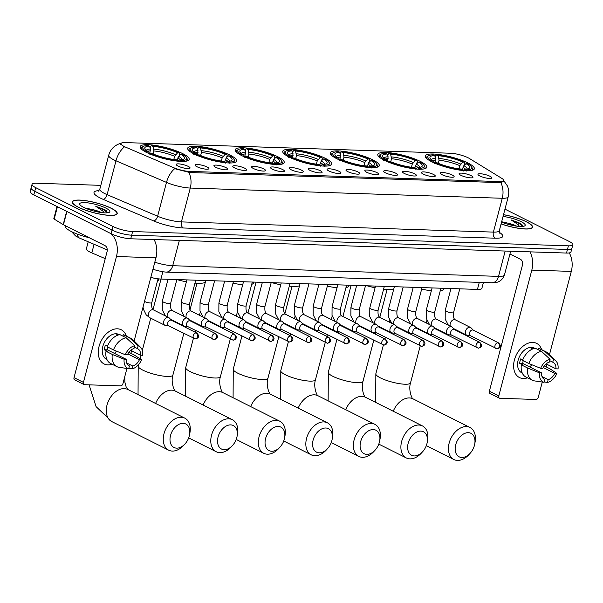 <?xml version="1.0" encoding="UTF-8"?>
<svg xmlns="http://www.w3.org/2000/svg" width="603" height="603" viewBox="0 0 603 603"><rect width="100%" height="100%" fill="white"/><g stroke="black" fill="none" stroke-linecap="round" stroke-linejoin="round"><path stroke-width="0.9" d="M336.738 158.679A25.341 5.57 14.7 0 0 363.059 166.745A25.341 5.57 14.7 0 0 379.295 165.704A25.341 5.57 14.7 0 0 372.827 159.863A25.341 5.57 14.7 0 0 346.506 151.798A25.341 5.57 14.7 0 0 330.271 152.845A25.341 5.57 14.7 0 0 336.738 158.679M194.158 154.014A25.341 5.57 14.7 0 0 220.479 162.079A25.341 5.57 14.7 0 0 236.715 161.039A25.341 5.57 14.7 0 0 230.248 155.197A25.341 5.57 14.7 0 0 203.927 147.132A25.341 5.57 14.7 0 0 187.691 148.172A25.341 5.57 14.7 0 0 194.158 154.014M241.682 155.566A25.341 5.57 14.7 0 0 268.003 163.632A25.341 5.57 14.7 0 0 284.239 162.591A25.341 5.57 14.7 0 0 277.772 156.75A25.341 5.57 14.7 0 0 251.451 148.685A25.341 5.57 14.7 0 0 235.215 149.732A25.341 5.57 14.7 0 0 241.682 155.566M289.214 157.127A25.341 5.57 14.7 0 0 315.527 165.192A25.341 5.57 14.7 0 0 331.763 164.144A25.341 5.57 14.7 0 0 325.296 158.31A25.341 5.57 14.7 0 0 298.982 150.245A25.341 5.57 14.7 0 0 282.747 151.285A25.341 5.57 14.7 0 0 289.214 157.127M384.262 160.24A25.341 5.57 14.7 0 0 410.583 168.297A25.341 5.57 14.7 0 0 426.818 167.257A25.341 5.57 14.7 0 0 420.351 161.416A25.341 5.57 14.7 0 0 394.03 153.358A25.341 5.57 14.7 0 0 377.795 154.398A25.341 5.57 14.7 0 0 384.262 160.24M431.793 161.792A25.341 5.57 14.7 0 0 458.114 169.858A25.341 5.57 14.7 0 0 474.35 168.817A25.341 5.57 14.7 0 0 467.883 162.976A25.341 5.57 14.7 0 0 441.562 154.911A25.341 5.57 14.7 0 0 425.326 155.951A25.341 5.57 14.7 0 0 431.793 161.792M146.627 152.461A25.341 5.57 14.7 0 0 172.948 160.519A25.341 5.57 14.7 0 0 189.184 159.478A25.341 5.57 14.7 0 0 182.717 153.637A25.341 5.57 14.7 0 0 156.396 145.579A25.341 5.57 14.7 0 0 140.16 146.619A25.341 5.57 14.7 0 0 146.627 152.461M207.1 167.016A7.168 1.575 -165.3 0 1 208.811 168.855A7.168 1.575 -165.3 0 1 203.889 168.885A7.168 1.575 -165.3 0 1 196.887 166.684A7.168 1.575 -165.3 0 1 195.063 165.252A7.168 1.575 -165.3 0 1 199.216 164.664A7.168 1.575 -165.3 0 1 207.1 167.016M225.959 167.634A7.168 1.575 -165.3 0 1 227.67 169.473A7.168 1.575 -165.3 0 1 222.748 169.503A7.168 1.575 -165.3 0 1 215.746 167.295A7.168 1.575 -165.3 0 1 213.929 165.87A7.168 1.575 -165.3 0 1 218.075 165.282A7.168 1.575 -165.3 0 1 225.959 167.634M244.826 168.252A7.168 1.575 -165.3 0 1 246.537 170.091A7.168 1.575 -165.3 0 1 241.607 170.121A7.168 1.575 -165.3 0 1 234.612 167.913A7.168 1.575 -165.3 0 1 232.788 166.488A7.168 1.575 -165.3 0 1 236.934 165.9A7.168 1.575 -165.3 0 1 244.826 168.252M263.684 168.87A7.168 1.575 -165.3 0 1 265.395 170.709A7.168 1.575 -165.3 0 1 260.473 170.739A7.168 1.575 -165.3 0 1 253.471 168.531A7.168 1.575 -165.3 0 1 251.647 167.106A7.168 1.575 -165.3 0 1 255.793 166.518A7.168 1.575 -165.3 0 1 263.684 168.87M282.543 169.488A7.168 1.575 -165.3 0 1 284.254 171.327A7.168 1.575 -165.3 0 1 279.332 171.358A7.168 1.575 -165.3 0 1 272.33 169.149A7.168 1.575 -165.3 0 1 270.513 167.724A7.168 1.575 -165.3 0 1 274.659 167.137A7.168 1.575 -165.3 0 1 282.543 169.488M301.402 170.099A7.168 1.575 -165.3 0 1 303.121 171.945A7.168 1.575 -165.3 0 1 298.191 171.976A7.168 1.575 -165.3 0 1 291.189 169.767A7.168 1.575 -165.3 0 1 289.372 168.335A7.168 1.575 -165.3 0 1 293.518 167.755A7.168 1.575 -165.3 0 1 301.402 170.099M320.268 170.717A7.168 1.575 -165.3 0 1 321.979 172.564A7.168 1.575 -165.3 0 1 317.05 172.586A7.168 1.575 -165.3 0 1 310.055 170.385A7.168 1.575 -165.3 0 1 308.231 168.953A7.168 1.575 -165.3 0 1 312.377 168.373A7.168 1.575 -165.3 0 1 320.268 170.717M339.127 171.335A7.168 1.575 -165.3 0 1 340.838 173.182A7.168 1.575 -165.3 0 1 335.916 173.204A7.168 1.575 -165.3 0 1 328.914 171.003A7.168 1.575 -165.3 0 1 327.09 169.571A7.168 1.575 -165.3 0 1 331.243 168.983A7.168 1.575 -165.3 0 1 339.127 171.335M357.986 171.953A7.168 1.575 -165.3 0 1 359.697 173.8A7.168 1.575 -165.3 0 1 354.775 173.822A7.168 1.575 -165.3 0 1 347.773 171.621A7.168 1.575 -165.3 0 1 345.956 170.189A7.168 1.575 -165.3 0 1 350.102 169.601A7.168 1.575 -165.3 0 1 357.986 171.953M376.852 172.571A7.168 1.575 -165.3 0 1 378.563 174.418A7.168 1.575 -165.3 0 1 373.634 174.44A7.168 1.575 -165.3 0 1 366.639 172.239A7.168 1.575 -165.3 0 1 364.815 170.807A7.168 1.575 -165.3 0 1 368.961 170.219A7.168 1.575 -165.3 0 1 376.852 172.571M395.711 173.189A7.168 1.575 -165.3 0 1 397.422 175.028A7.168 1.575 -165.3 0 1 392.5 175.058A7.168 1.575 -165.3 0 1 385.498 172.857A7.168 1.575 -165.3 0 1 383.674 171.425A7.168 1.575 -165.3 0 1 387.819 170.837A7.168 1.575 -165.3 0 1 395.711 173.189M414.57 173.807A7.168 1.575 -165.3 0 1 416.281 175.646A7.168 1.575 -165.3 0 1 411.359 175.677A7.168 1.575 -165.3 0 1 404.357 173.476A7.168 1.575 -165.3 0 1 402.54 172.043A7.168 1.575 -165.3 0 1 406.686 171.456A7.168 1.575 -165.3 0 1 414.57 173.807M433.429 174.425A7.168 1.575 -165.3 0 1 435.147 176.264A7.168 1.575 -165.3 0 1 430.218 176.295A7.168 1.575 -165.3 0 1 423.216 174.086A7.168 1.575 -165.3 0 1 421.399 172.662A7.168 1.575 -165.3 0 1 425.545 172.074A7.168 1.575 -165.3 0 1 433.429 174.425M452.295 175.043A7.168 1.575 -165.3 0 1 454.006 176.883A7.168 1.575 -165.3 0 1 449.077 176.913A7.168 1.575 -165.3 0 1 442.082 174.704A7.168 1.575 -165.3 0 1 440.258 173.28A7.168 1.575 -165.3 0 1 444.403 172.692A7.168 1.575 -165.3 0 1 452.295 175.043M471.154 175.661A7.168 1.575 -165.3 0 1 472.865 177.501A7.168 1.575 -165.3 0 1 467.943 177.531A7.168 1.575 -165.3 0 1 460.941 175.322A7.168 1.575 -165.3 0 1 459.117 173.898A7.168 1.575 -165.3 0 1 463.27 173.31A7.168 1.575 -165.3 0 1 471.154 175.661M490.013 176.28A7.168 1.575 -165.3 0 1 491.724 178.119A7.168 1.575 -165.3 0 1 486.802 178.149A7.168 1.575 -165.3 0 1 479.8 175.94A7.168 1.575 -165.3 0 1 477.983 174.508A7.168 1.575 -165.3 0 1 482.129 173.928A7.168 1.575 -165.3 0 1 490.013 176.28M188.242 166.398A7.168 1.575 -165.3 0 1 189.953 168.237A7.168 1.575 -165.3 0 1 185.023 168.267A7.168 1.575 -165.3 0 1 178.028 166.066A7.168 1.575 -165.3 0 1 176.204 164.634A7.168 1.575 -165.3 0 1 180.35 164.046A7.168 1.575 -165.3 0 1 188.242 166.398M105.239 258.634L91.829 252.906A14.344 3.151 -165.3 0 1 90.035 252.077A14.344 3.151 -165.3 0 1 86.372 248.768L88.211 241.78M125.914 147.29A12.912 2.842 -165.3 0 1 124.301 146.544A12.912 2.842 -165.3 0 1 121.007 143.574A12.912 2.842 -165.3 0 1 125.009 142.587L450.479 153.237A12.912 2.842 -165.3 0 1 469.488 158.536L501.764 178.345A12.912 2.842 -165.3 0 1 503.724 180.583A12.912 2.842 -165.3 0 1 499.721 181.571L189.493 171.418A12.912 2.842 -165.3 0 1 173.43 167.596L125.914 147.29M483.41 282.498L481.887 288.309A14.344 3.151 -165.3 0 1 477.44 289.41L160.933 279.046A14.344 3.151 -165.3 0 1 150.818 277.388M78.262 207.198A23.193 5.095 14.7 0 0 102.344 214.578A23.193 5.095 14.7 0 0 117.201 213.62A23.193 5.095 14.7 0 0 111.284 208.276A23.193 5.095 14.7 0 0 87.201 200.897A23.193 5.095 14.7 0 0 72.345 201.854A23.193 5.095 14.7 0 0 78.262 207.198M501.093 223.909A23.193 5.095 14.7 0 0 532.555 227.218A23.193 5.095 14.7 0 0 526.63 221.874A23.193 5.095 14.7 0 0 503.52 214.66M503.731 180.553L503.897 181.269L500.799 182.626A16.733 11.743 91.9 0 1 502.269 198.266L190.284 188.053A19.123 4.206 -165.3 0 1 166.488 182.4L115.98 160.813A16.733 9.128 -66.9 0 1 124.195 147.079L120.457 143.635L121.105 143.16L117.51 144.479L114.653 146.28C111.683 148.632 109.701 151.639 108.706 155.303L99.827 189.138A19.123 4.206 14.7 0 0 104.711 193.548A19.123 4.206 14.7 0 0 107.1 194.648L157.617 216.236A19.123 4.206 14.7 0 0 181.405 221.896L493.397 232.102A19.123 4.206 14.7 0 0 499.329 230.64L499.646 233.15M100.822 185.347L36.497 183.244A14.344 3.151 14.7 0 0 32.042 184.345L30.15 191.558A14.344 3.151 14.7 0 0 33.813 194.867L111.088 233.708A14.344 3.151 14.7 0 0 130.73 238.78L566.503 253.049L567.453 249.438A14.344 3.151 14.7 0 0 571.9 248.338A14.344 3.151 14.7 0 1 567.453 249.438L131.673 235.17L567.453 249.438L568.403 245.828A14.344 3.151 14.7 0 0 572.85 244.728A14.344 3.151 14.7 0 0 569.187 241.426L504.967 209.143M111.088 233.708L112.037 230.097A14.344 3.151 14.7 0 0 131.673 235.17A14.344 3.151 14.7 0 1 112.037 230.097L34.755 191.257L112.037 230.097L112.987 226.494A14.344 3.151 14.7 0 0 132.622 231.56L568.403 245.828M31.1 187.948A14.344 3.151 14.7 0 0 34.755 191.257A14.344 3.151 14.7 0 1 31.1 187.948M500.799 182.626L189.915 172.533L174.666 168.697A16.733 9.128 -66.9 0 0 166.488 182.4L157.617 216.236A4.779 2.608 113.1 0 1 153.622 220.909L103.105 199.329A23.909 5.254 -165.3 0 1 99.035 190.616M32.042 184.345A14.344 3.151 14.7 0 0 35.705 187.646L112.987 226.494M566.503 253.049A14.344 3.151 14.7 0 0 570.958 251.948L572.85 244.728M111.11 208.276A22.952 5.043 14.7 0 0 87.277 200.972A22.952 5.043 14.7 0 0 72.571 201.915A22.952 5.043 14.7 0 0 78.428 207.206A22.952 5.043 14.7 0 0 102.269 214.502A22.952 5.043 14.7 0 0 116.974 213.56A22.952 5.043 14.7 0 0 111.11 208.276M65.343 225.71L65.26 226.035A23.909 5.254 14.7 0 0 71.358 231.544A23.909 5.254 14.7 0 0 89.274 237.74M101.41 212.565A10.809 2.374 14.7 0 0 101.281 212.505A10.809 2.374 14.7 0 0 93.261 209.716L99.224 212.226M107.545 212.806L106.475 210.877L104.952 209.746L95.779 206.309L102.827 211.02L104.131 212.844M83.674 207.372A15.588 3.43 14.7 0 0 98.214 212.037A15.588 3.43 14.7 0 0 109.264 212.339A15.588 3.43 14.7 0 0 105.872 208.103A15.588 3.43 14.7 0 0 88.098 202.902A15.588 3.43 14.7 0 0 79.89 204.628A15.588 3.43 14.7 0 0 83.674 207.372M93.261 209.716L85.113 208.012M95.779 206.309L104.259 210.146L107.372 212.821M104.952 209.746L106.535 210.929M107.945 364.898A19.123 12.957 -63.3 0 1 99.058 346.408A19.123 12.957 -63.3 0 1 117.412 328.808A19.123 12.957 -63.3 0 1 126.306 336.044A19.123 12.957 -63.3 0 0 121.271 329.766A19.123 12.957 -63.3 0 0 117.412 328.808A19.123 12.957 -63.3 0 0 99.932 343.687A19.123 12.957 -63.3 0 0 104.093 363.941A19.123 12.957 -63.3 0 0 107.945 364.898A19.123 12.957 -63.3 0 0 112.135 364.242A19.123 12.957 -63.3 0 1 107.945 364.898M110.771 233.549A19.123 13.424 91.9 0 1 116.462 256.516L83.44 382.392A2.389 1.621 116.7 0 0 84.066 384.586A2.389 1.621 116.7 0 0 84.548 384.699L120.638 385.882A2.389 1.621 116.7 0 0 122.929 383.681L126.924 368.471M154.067 239.549A19.123 13.424 91.9 0 1 155.958 257.805L134.137 340.966M131.582 350.705L130.889 353.343M84.066 384.586L74.644 379.845A2.389 1.621 -63.3 0 1 74.018 377.651L107.04 251.783A4.779 3.354 -88.1 0 0 105.08 245.685L63.436 224.753A2.389 0.528 -165.3 0 1 63.187 224.618L54.187 219.093A2.389 0.528 -165.3 0 1 53.818 218.678L57.006 206.528M128.831 365.659L129.419 365.953A9.565 6.482 -63.3 0 1 129.117 365.817A9.565 6.482 -63.3 0 1 126.231 359.313L107.379 349.838A9.565 6.482 116.7 0 1 107.884 347.109M113.477 349.921L125.318 354.737L127.414 354.805A9.565 6.482 -63.3 0 1 134.002 348.481L134.733 345.707L126.148 337.763L119.861 334.605A15.776 10.696 -63.3 0 0 107.191 346.763L113.477 349.921A15.776 10.696 -63.3 0 1 126.148 337.763M106.919 359.478L106.452 359.245A13.869 9.399 -63.3 0 1 103.437 344.554A13.869 9.399 -63.3 0 1 116.108 333.768A13.869 9.399 -63.3 0 1 118.904 334.461L119.371 334.703M117.268 335.374L116.243 334.861A13.869 9.399 -63.3 0 1 118 334.718A13.869 9.399 -63.3 0 1 118.919 334.808M134.371 347.072L137.409 348.594L138.132 345.821L129.555 337.876L123.268 334.718L122.899 336.135M123.268 334.718A15.776 10.696 -63.3 0 1 124.791 335.283L131.077 338.441A15.776 10.696 -63.3 0 1 132.962 339.806L140.484 347.245A12.429 8.427 -63.3 0 1 142.692 355.303L140.597 355.235L130.761 350.29M129.555 337.876A15.776 10.696 -63.3 0 1 131.077 338.441M127.851 353.931L139.414 359.75L141.509 359.818L134.499 355.159L128.876 352.325M125.318 354.737A12.429 8.427 -63.3 0 1 134.733 345.707M138.132 345.821A12.429 8.427 -63.3 0 1 140.484 347.245M141.509 359.818A12.429 8.427 -63.3 0 1 132.095 368.84L132.826 366.066L126.705 362.991M128.793 368.35L132.095 368.84M137.409 348.594A9.565 6.482 -63.3 0 1 137.71 348.73A9.565 6.482 -63.3 0 1 140.597 355.235M139.414 359.75A9.565 6.482 -63.3 0 1 132.826 366.066M107.402 346.22L105.427 345.225A13.869 9.399 -63.3 0 0 104.244 349.74L107.387 351.315L106.007 351.27L112.294 354.428L124.135 359.245L126.231 359.313M129.419 365.953L128.688 368.735L118.422 367.197A15.776 10.696 -63.3 0 1 116.899 366.639L110.62 363.481A15.776 10.696 -63.3 0 1 106.007 351.27M116.899 366.639A15.776 10.696 -63.3 0 1 112.294 354.428M128.688 368.735A12.429 8.427 -63.3 0 1 124.135 359.245M116.424 351.119A9.565 6.482 -63.3 0 1 114.389 353.366M104.244 349.74L107.379 349.838M501.108 223.849A22.952 5.043 14.7 0 0 532.321 227.158A22.952 5.043 14.7 0 0 526.464 221.866A22.952 5.043 14.7 0 0 503.505 214.713M516.763 226.163A10.809 2.374 14.7 0 0 516.635 226.095A10.809 2.374 14.7 0 0 508.615 223.314L514.57 225.824M522.891 226.396L521.829 224.474L520.299 223.336L511.133 219.907L518.181 224.61L519.477 226.442M501.56 222.115A15.588 3.43 14.7 0 0 524.618 225.937A15.588 3.43 14.7 0 0 521.218 221.7A15.588 3.43 14.7 0 0 503.053 216.447M508.615 223.314L501.666 221.731M511.133 219.907L519.613 223.743L522.726 226.419M520.299 223.336L521.881 224.527M176.649 448.15A13.145 8.909 116.7 0 0 184.948 443.989A13.145 8.909 116.7 0 0 189.53 434.869A13.145 8.909 116.7 0 0 183.154 423.336A13.145 8.909 116.7 0 0 170.543 435.434A13.145 8.909 116.7 0 0 176.649 448.15M184.948 443.989L183.636 445.413A17.932 12.15 -63.3 0 1 172.322 451.082A17.932 12.15 -63.3 0 1 168.712 450.185A17.932 12.15 -63.3 0 1 164.815 431.19A17.932 12.15 -63.3 0 1 181.202 417.246A17.932 12.15 -63.3 0 1 184.812 418.143A17.932 12.15 -63.3 0 1 189.892 432.969L189.53 434.869M180.787 154.315L182.362 154.368A22.756 5.005 14.7 0 1 186.41 157.587A22.756 5.005 14.7 0 1 181.247 160.579L179.792 159.848A20.562 4.522 14.7 0 0 183.787 159.117A20.562 4.522 14.7 0 0 180.787 154.315L178.692 156.313L177.184 160.134M150.147 148.074L150.637 146.212L151.504 145.632A22.756 5.005 14.7 0 1 179.219 152.785L179.664 153.712L179.083 155.936M185.867 161.227A23.713 5.216 14.7 0 0 187.375 159.968A23.713 5.216 14.7 0 0 187.081 158.679L186.41 157.587M181.247 160.579L181.639 161.8M178.239 161.687L177.84 160.466A22.756 5.005 14.7 0 1 150.132 153.313L149.205 154.195M179.219 152.785L177.644 152.732A20.562 4.522 14.7 0 0 152.958 146.363L151.504 145.632M150.132 153.313L151.707 153.366A20.562 4.522 14.7 0 0 176.385 159.735L177.84 160.466M152.958 146.363L153.901 150.961L153.117 153.969M173.8 159.463L174.629 156.313L177.644 152.732M177.817 161.174L179.792 159.848M157.504 280.892A26.298 5.781 14.7 0 0 158.627 279.732L158.845 278.903M149.763 153.667L150.456 149.016L149.552 146.25L148.104 145.519A22.756 5.005 14.7 0 0 143.514 146.333L142.383 146.951A23.713 5.216 14.7 0 0 141.501 147.931A23.713 5.216 14.7 0 0 142.195 149.77M146.069 152.612L146.989 151.73A22.756 5.005 14.7 0 1 143.514 146.333M149.552 146.25A20.562 4.522 14.7 0 0 145.044 148.949A20.562 4.522 14.7 0 0 148.564 151.783L146.989 151.73M148.564 151.783L149.582 153.878M224.173 449.702A13.145 8.909 116.7 0 0 232.472 445.549A13.145 8.909 116.7 0 0 237.062 436.421A13.145 8.909 116.7 0 0 230.685 424.889A13.145 8.909 116.7 0 0 218.067 436.994A13.145 8.909 116.7 0 0 224.173 449.702M232.472 445.549L231.168 446.966A17.932 12.15 -63.3 0 1 219.846 452.634A17.932 12.15 -63.3 0 1 216.236 451.737A17.932 12.15 -63.3 0 1 212.339 432.75A17.932 12.15 -63.3 0 1 228.725 418.799A17.932 12.15 -63.3 0 1 232.343 419.703A17.932 12.15 -63.3 0 1 237.416 434.529L237.062 436.421M228.311 155.868L229.886 155.921A22.756 5.005 14.7 0 1 233.934 159.139A22.756 5.005 14.7 0 1 228.771 162.139L227.323 161.408A20.562 4.522 14.7 0 0 231.318 160.677A20.562 4.522 14.7 0 0 228.311 155.868L226.215 157.865L224.708 161.694M197.678 149.634L198.161 147.773L199.035 147.185A22.756 5.005 14.7 0 1 226.743 154.345L227.195 155.265L226.607 157.496M233.391 162.78A23.713 5.216 14.7 0 0 234.906 161.529A23.713 5.216 14.7 0 0 234.612 160.232L233.934 159.139M228.771 162.139L229.17 163.353M225.763 163.247L225.371 162.026A22.756 5.005 14.7 0 1 197.656 154.865L196.736 155.747M226.743 154.345L225.168 154.293A20.562 4.522 14.7 0 0 200.49 147.916L199.035 147.185M197.656 154.865L199.231 154.918A20.562 4.522 14.7 0 0 223.917 161.295L225.371 162.026M200.49 147.916L201.432 152.514L200.641 155.529M221.331 161.024L222.153 157.865L225.168 154.293M225.349 162.727L227.323 161.408M176.928 279.573A26.298 5.781 14.7 0 0 186.402 281.842M194.965 283.109A26.298 5.781 14.7 0 0 205.306 282.294M197.287 155.22L197.98 150.577L197.083 147.803L195.628 147.072A22.756 5.005 14.7 0 0 191.038 147.886L189.915 148.511A23.713 5.216 14.7 0 0 189.025 149.491A23.713 5.216 14.7 0 0 189.726 151.33M193.593 154.164L194.513 153.29A22.756 5.005 14.7 0 1 191.038 147.886M197.083 147.803A20.562 4.522 14.7 0 0 192.568 150.509A20.562 4.522 14.7 0 0 196.088 153.343L194.513 153.29M196.088 153.343L197.106 155.438M271.704 451.263A13.145 8.909 116.7 0 0 280.003 447.102A13.145 8.909 116.7 0 0 284.586 437.982A13.145 8.909 116.7 0 0 278.209 426.449A13.145 8.909 116.7 0 0 265.591 438.547A13.145 8.909 116.7 0 0 271.704 451.263M280.003 447.102L278.692 448.526A17.932 12.15 -63.3 0 1 267.378 454.195A17.932 12.15 -63.3 0 1 263.76 453.298A17.932 12.15 -63.3 0 1 259.863 434.303A17.932 12.15 -63.3 0 1 276.257 420.359A17.932 12.15 -63.3 0 1 279.867 421.256A17.932 12.15 -63.3 0 1 284.948 436.082L284.586 437.982M275.842 157.428L277.418 157.481A22.756 5.005 14.7 0 1 281.465 160.7A22.756 5.005 14.7 0 1 276.302 163.692L274.847 162.961A20.562 4.522 14.7 0 0 278.842 162.23A20.562 4.522 14.7 0 0 275.842 157.428L273.747 159.418L272.232 163.247M245.202 151.187L245.692 149.325L246.559 148.745A22.756 5.005 14.7 0 1 274.275 155.898L274.719 156.825L274.139 159.049M280.915 164.34A23.713 5.216 14.7 0 0 282.43 163.081A23.713 5.216 14.7 0 0 282.136 161.792L281.465 160.7M276.302 163.692L276.694 164.913M273.295 164.8L272.895 163.579A22.756 5.005 14.7 0 1 245.18 156.426L244.26 157.3M274.275 155.898L272.699 155.845A20.562 4.522 14.7 0 0 248.014 149.476L246.559 148.745M245.18 156.426L246.755 156.471A20.562 4.522 14.7 0 0 271.44 162.848L272.895 163.579M248.014 149.476L248.956 154.067L248.165 157.082M268.855 162.576L269.684 159.418L272.699 155.845M272.873 164.287L274.847 162.961M232.984 283.214A26.298 5.781 14.7 0 0 242.723 284.684M251.715 284.33A26.298 5.781 14.7 0 0 253.682 282.845L253.878 282.091M244.818 156.772L245.511 152.129L244.607 149.363L243.152 148.632A22.756 5.005 14.7 0 0 238.569 149.446L237.439 150.064A23.713 5.216 14.7 0 0 236.549 151.044A23.713 5.216 14.7 0 0 237.25 152.883M241.117 155.725L242.044 154.843A22.756 5.005 14.7 0 1 238.569 149.446M244.607 149.363A20.562 4.522 14.7 0 0 240.092 152.062A20.562 4.522 14.7 0 0 243.62 154.896L242.044 154.843M243.62 154.896L244.637 156.991M319.228 452.815A13.145 8.909 116.7 0 0 327.527 448.662A13.145 8.909 116.7 0 0 332.11 439.534A13.145 8.909 116.7 0 0 325.741 428.002A13.145 8.909 116.7 0 0 313.123 440.1A13.145 8.909 116.7 0 0 319.228 452.815M327.527 448.662L326.215 450.079A17.932 12.15 -63.3 0 1 314.902 455.747A17.932 12.15 -63.3 0 1 311.291 454.85A17.932 12.15 -63.3 0 1 307.394 435.856A17.932 12.15 -63.3 0 1 323.781 421.912A17.932 12.15 -63.3 0 1 327.391 422.809A17.932 12.15 -63.3 0 1 332.472 437.635L332.11 439.534M323.366 158.981L324.942 159.034A22.756 5.005 14.7 0 1 328.989 162.252A22.756 5.005 14.7 0 1 323.826 165.245L322.371 164.513A20.562 4.522 14.7 0 0 326.374 163.782A20.562 4.522 14.7 0 0 323.366 158.981L321.271 160.978L319.763 164.8M292.726 152.747L293.216 150.886L294.083 150.298A22.756 5.005 14.7 0 1 321.798 157.451L322.251 158.378L321.663 160.602M328.447 165.893A23.713 5.216 14.7 0 0 329.954 164.634A23.713 5.216 14.7 0 0 329.668 163.345L328.989 162.252M323.826 165.245L324.226 166.466M320.819 166.353L320.427 165.139A22.756 5.005 14.7 0 1 292.711 157.978L291.792 158.86M321.798 157.451L320.223 157.406A20.562 4.522 14.7 0 0 295.538 151.029L294.083 150.298M292.711 157.978L294.287 158.031A20.562 4.522 14.7 0 0 318.972 164.408L320.427 165.139M295.538 151.029L296.488 155.627L295.696 158.642M316.379 164.137L317.208 160.978L320.223 157.406M320.404 165.84L322.371 164.513M271.983 282.686A26.298 5.781 14.7 0 0 280.734 284.812M289.282 286.146A26.298 5.781 14.7 0 0 299.495 285.807M292.342 158.333L293.035 153.682L292.138 150.916L290.684 150.185A22.756 5.005 14.7 0 0 286.093 150.999L284.97 151.617A23.713 5.216 14.7 0 0 284.081 152.604A23.713 5.216 14.7 0 0 284.782 154.436M288.649 157.277L289.568 156.403A22.756 5.005 14.7 0 1 286.093 150.999M292.138 150.916A20.562 4.522 14.7 0 0 287.623 153.622A20.562 4.522 14.7 0 0 291.143 156.448L289.568 156.403M291.143 156.448L292.161 158.551M366.752 454.376A13.145 8.909 116.7 0 0 375.051 450.215A13.145 8.909 116.7 0 0 379.641 441.095A13.145 8.909 116.7 0 0 373.265 429.562A13.145 8.909 116.7 0 0 360.647 441.66A13.145 8.909 116.7 0 0 366.752 454.376M375.051 450.215L373.747 451.632A17.932 12.15 -63.3 0 1 362.433 457.308A17.932 12.15 -63.3 0 1 358.815 456.403A17.932 12.15 -63.3 0 1 354.918 437.416A17.932 12.15 -63.3 0 1 371.305 423.464A17.932 12.15 -63.3 0 1 374.923 424.369A17.932 12.15 -63.3 0 1 380.003 439.195L379.641 441.095M370.89 160.541L372.466 160.586A22.756 5.005 14.7 0 1 376.513 163.805A22.756 5.005 14.7 0 1 371.358 166.805L369.903 166.074A20.562 4.522 14.7 0 0 373.898 165.343A20.562 4.522 14.7 0 0 370.89 160.541L368.802 162.531L367.287 166.36M340.258 154.3L340.748 152.438L341.615 151.85A22.756 5.005 14.7 0 1 369.33 159.011L369.775 159.938L369.194 162.162M375.971 167.446A23.713 5.216 14.7 0 0 377.486 166.194A23.713 5.216 14.7 0 0 377.192 164.898L376.513 163.805M371.358 166.805L371.75 168.026M368.343 167.913L367.951 166.692A22.756 5.005 14.7 0 1 340.235 159.531L339.316 160.413M369.33 159.011L367.755 158.958A20.562 4.522 14.7 0 0 343.069 152.582L341.615 151.85M340.235 159.531L341.811 159.584A20.562 4.522 14.7 0 0 366.496 165.961L367.951 166.692M343.069 152.582L344.012 157.179L343.22 160.194M363.911 165.689L364.74 162.531L367.755 158.958M367.928 167.393L369.903 166.074M327.323 286.176A26.298 5.781 14.7 0 0 337.039 287.729M345.956 287.646A26.298 5.781 14.7 0 0 348.738 285.958L348.933 285.204M339.866 159.885L340.559 155.242L339.662 152.476L338.208 151.745A22.756 5.005 14.7 0 0 333.617 152.551L332.494 153.177A23.713 5.216 14.7 0 0 331.605 154.157A23.713 5.216 14.7 0 0 332.306 155.996M336.173 158.838L337.092 157.956A22.756 5.005 14.7 0 1 333.617 152.551M339.662 152.476A20.562 4.522 14.7 0 0 335.147 155.175A20.562 4.522 14.7 0 0 338.667 158.009L337.092 157.956M338.667 158.009L339.693 160.104M414.284 455.928A13.145 8.909 116.7 0 0 422.582 451.768A13.145 8.909 116.7 0 0 427.165 442.647A13.145 8.909 116.7 0 0 420.788 431.115A13.145 8.909 116.7 0 0 408.178 443.213A13.145 8.909 116.7 0 0 414.284 455.928M422.582 451.768L421.271 453.192A17.932 12.15 -63.3 0 1 409.957 458.86A17.932 12.15 -63.3 0 1 406.347 457.963A17.932 12.15 -63.3 0 1 402.45 438.969A17.932 12.15 -63.3 0 1 418.836 425.025A17.932 12.15 -63.3 0 1 422.447 425.922A17.932 12.15 -63.3 0 1 427.527 440.748L427.165 442.647M418.422 162.094L419.997 162.147A22.756 5.005 14.7 0 1 424.045 165.365A22.756 5.005 14.7 0 1 418.881 168.358L417.427 167.626A20.562 4.522 14.7 0 0 421.422 166.895A20.562 4.522 14.7 0 0 418.422 162.094L416.326 164.091L414.819 167.913M387.782 155.853L388.272 153.991L389.139 153.411A22.756 5.005 14.7 0 1 416.854 160.564L417.299 161.491L416.718 163.714M423.502 169.006A23.713 5.216 14.7 0 0 425.009 167.747A23.713 5.216 14.7 0 0 424.716 166.458L424.045 165.365M418.881 168.358L419.273 169.579M415.874 169.466L415.475 168.245A22.756 5.005 14.7 0 1 387.767 161.091L386.84 161.973M416.854 160.564L415.279 160.511A20.562 4.522 14.7 0 0 390.593 154.142L389.139 153.411M387.767 161.091L389.342 161.144A20.562 4.522 14.7 0 0 414.02 167.513L415.475 168.245M390.593 154.142L391.535 158.74L390.752 161.747M411.434 167.242L412.264 164.091L415.279 160.511M415.452 168.953L417.427 167.626M367.039 285.792A26.298 5.781 14.7 0 0 375.074 287.774M383.598 289.176A26.298 5.781 14.7 0 0 393.736 289.146M387.397 161.438L388.091 156.795L387.186 154.029L385.739 153.298A22.756 5.005 14.7 0 0 381.149 154.112L380.018 154.73A23.713 5.216 14.7 0 0 379.136 155.71A23.713 5.216 14.7 0 0 379.83 157.549M383.704 160.39L384.624 159.509A22.756 5.005 14.7 0 1 381.149 154.112M387.186 154.029A20.562 4.522 14.7 0 0 382.679 156.727A20.562 4.522 14.7 0 0 386.199 159.561L384.624 159.509M386.199 159.561L387.216 161.657M461.808 457.481A13.145 8.909 116.7 0 0 470.106 453.328A13.145 8.909 116.7 0 0 474.697 444.2A13.145 8.909 116.7 0 0 468.32 432.668A13.145 8.909 116.7 0 0 455.702 444.773A13.145 8.909 116.7 0 0 461.808 457.481M470.106 453.328L468.802 454.745A17.932 12.15 -63.3 0 1 457.481 460.413A17.932 12.15 -63.3 0 1 453.871 459.516A17.932 12.15 -63.3 0 1 449.974 440.529A17.932 12.15 -63.3 0 1 466.36 426.577A17.932 12.15 -63.3 0 1 469.978 427.474A17.932 12.15 -63.3 0 1 475.051 442.308L474.697 444.2M465.946 163.647L467.521 163.699A22.756 5.005 14.7 0 1 471.569 166.918A22.756 5.005 14.7 0 1 466.405 169.91L464.958 169.187A20.562 4.522 14.7 0 0 468.953 168.448A20.562 4.522 14.7 0 0 465.946 163.647L463.85 165.644L462.343 169.473M435.313 157.413L435.796 155.551L436.67 154.963A22.756 5.005 14.7 0 1 464.378 162.124L464.83 163.044L464.242 165.275M471.026 170.559A23.713 5.216 14.7 0 0 472.541 169.307A23.713 5.216 14.7 0 0 472.247 168.011L471.569 166.918M466.405 169.91L466.805 171.131M463.398 171.026L463.006 169.805A22.756 5.005 14.7 0 1 435.291 162.644L434.371 163.526M464.378 162.124L462.803 162.071A20.562 4.522 14.7 0 0 438.125 155.695L436.67 154.963M435.291 162.644L436.866 162.697A20.562 4.522 14.7 0 0 461.551 169.074L463.006 169.805M438.125 155.695L439.067 160.292L438.275 163.307M458.966 168.802L459.788 165.644L462.803 162.071M462.983 170.506L464.958 169.187M421.663 289.131A26.298 5.781 14.7 0 0 431.356 290.759M440.22 290.895A26.298 5.781 14.7 0 0 443.785 289.063L443.989 288.317M434.921 162.998L435.615 158.355L434.718 155.582L433.263 154.85A22.756 5.005 14.7 0 0 428.673 155.664L427.55 156.283A23.713 5.216 14.7 0 0 426.66 157.27A23.713 5.216 14.7 0 0 427.361 159.102M431.228 161.943L432.147 161.069A22.756 5.005 14.7 0 1 428.673 155.664M434.718 155.582A20.562 4.522 14.7 0 0 430.203 158.287A20.562 4.522 14.7 0 0 433.723 161.122L432.147 161.069M433.723 161.122L434.74 163.217M171.569 320.351L169.292 317.992A4.304 2.917 116.7 0 0 168.742 317.593A4.304 2.917 116.7 0 0 167.875 317.374A4.304 2.917 116.7 0 0 163.745 321.331A4.304 2.917 116.7 0 0 164.875 325.281A4.304 2.917 116.7 0 0 165.531 325.477A4.304 2.917 116.7 0 0 165.742 325.492M196.194 332.886A3.105 2.103 116.7 0 1 196.819 333.044L171.342 320.238A3.105 2.103 116.7 0 0 170.717 320.08A3.105 2.103 116.7 0 0 167.74 322.944A3.105 2.103 116.7 0 0 168.554 325.793L195.327 338.924A3.105 2.178 91.9 0 0 197.467 336.843A3.105 2.178 -88.1 0 0 196.194 332.886A3.105 2.103 116.7 0 0 193.359 335.306A3.105 2.103 116.7 0 0 194.03 338.6M156.795 278.639A4.304 0.95 -165.3 0 1 153.087 277.938M523.291 378.496A19.123 12.957 -63.3 0 1 514.412 360.006A19.123 12.957 -63.3 0 1 532.766 342.406A19.123 12.957 -63.3 0 1 541.66 349.642A19.123 12.957 -63.3 0 0 536.617 343.363A19.123 12.957 -63.3 0 0 532.766 342.406A19.123 12.957 -63.3 0 0 515.286 357.278A19.123 12.957 -63.3 0 0 519.439 377.538A19.123 12.957 -63.3 0 0 523.291 378.496A19.123 12.957 -63.3 0 0 527.489 377.832A19.123 12.957 -63.3 0 1 523.291 378.496M529.924 251.85A19.123 13.424 91.9 0 1 531.816 270.114L498.787 395.983A2.389 1.621 116.7 0 0 499.42 398.176A2.389 1.621 116.7 0 0 499.902 398.297L535.992 399.48A2.389 1.621 116.7 0 0 538.283 397.279L542.27 382.061M569.285 252.906A19.123 13.424 91.9 0 1 571.305 271.403L549.491 354.564M546.936 364.302L546.243 366.941M499.42 398.176L489.99 393.442A2.389 1.621 -63.3 0 1 489.365 391.249L522.386 265.373A4.779 3.354 -88.1 0 0 520.427 259.282L509.942 254.014M544.177 379.257L544.765 379.551A9.565 6.482 -63.3 0 1 544.471 379.415A9.565 6.482 -63.3 0 1 541.577 372.91L522.726 363.436A9.565 6.482 116.7 0 1 523.238 360.707M528.823 363.511L540.665 368.327L542.76 368.403A9.565 6.482 -63.3 0 1 549.356 362.079L550.079 359.305L541.494 351.361L535.215 348.202A15.776 10.696 -63.3 0 0 522.545 360.353L528.823 363.511A15.776 10.696 -63.3 0 1 541.494 351.361M522.266 373.076L521.799 372.835A13.869 9.399 -63.3 0 1 518.791 358.152A13.869 9.399 -63.3 0 1 531.462 347.366A13.869 9.399 -63.3 0 1 534.258 348.059L534.725 348.293M532.615 348.971L531.59 348.451A13.869 9.399 -63.3 0 1 533.346 348.315A13.869 9.399 -63.3 0 1 534.266 348.406M549.725 360.662L552.755 362.192L553.486 359.418L544.901 351.474L538.615 348.315L538.245 349.725M538.615 348.315A15.776 10.696 -63.3 0 1 540.137 348.881L546.424 352.039A15.776 10.696 -63.3 0 1 548.315 353.396L555.83 360.835A12.429 8.427 -63.3 0 1 558.039 368.9L555.943 368.832L546.114 363.888M544.901 351.474A15.776 10.696 -63.3 0 1 546.424 352.039M543.197 367.529L554.76 373.34L556.855 373.408L549.853 368.75L544.223 365.923M540.665 368.327A12.429 8.427 -63.3 0 1 550.079 359.305M553.486 359.418A12.429 8.427 -63.3 0 1 555.83 360.835M556.855 373.408A12.429 8.427 -63.3 0 1 547.441 382.438L548.172 379.664L542.059 376.589M544.14 381.948L547.441 382.438M552.755 362.192A9.565 6.482 -63.3 0 1 553.057 362.328A9.565 6.482 -63.3 0 1 555.943 368.832M554.76 373.34A9.565 6.482 -63.3 0 1 548.172 379.664M522.756 359.818L520.781 358.823A13.869 9.399 -63.3 0 0 519.598 363.338L522.741 364.913L521.361 364.868L527.64 368.026L539.481 372.842L541.577 372.91M544.765 379.551L544.042 382.325L533.776 380.795A15.776 10.696 -63.3 0 1 532.253 380.229L525.967 377.071A15.776 10.696 -63.3 0 1 521.361 364.868M532.253 380.229A15.776 10.696 -63.3 0 1 527.64 368.026M544.042 382.325A12.429 8.427 -63.3 0 1 539.481 372.842M531.778 364.717A9.565 6.482 -63.3 0 1 529.736 366.956M519.598 363.338L522.726 363.436M190.427 320.962L188.151 318.61A4.304 2.917 116.7 0 0 187.601 318.211A4.304 2.917 116.7 0 0 186.734 317.992A4.304 2.917 116.7 0 0 182.603 321.949A4.304 2.917 116.7 0 0 183.734 325.899A4.304 2.917 116.7 0 0 184.39 326.095A4.304 2.917 116.7 0 0 184.601 326.11M215.06 333.504A3.105 2.103 116.7 0 1 215.686 333.663L190.209 320.856A3.105 2.103 116.7 0 0 189.583 320.698A3.105 2.103 116.7 0 0 186.598 323.562A3.105 2.103 116.7 0 0 187.412 326.411L214.186 339.542A3.105 2.178 91.9 0 0 216.326 337.461A3.105 2.178 -88.1 0 0 215.06 333.504A3.105 2.103 116.7 0 0 212.218 335.924A3.105 2.103 116.7 0 0 212.889 339.218M209.286 321.58L207.01 319.228A4.304 2.917 116.7 0 0 206.46 318.829A4.304 2.917 116.7 0 0 205.593 318.61A4.304 2.917 116.7 0 0 201.462 322.567A4.304 2.917 116.7 0 0 202.6 326.517A4.304 2.917 116.7 0 0 203.249 326.713A4.304 2.917 116.7 0 0 203.467 326.728M233.919 334.122A3.105 2.103 116.7 0 1 234.544 334.281L209.068 321.474A3.105 2.103 116.7 0 0 208.442 321.316A3.105 2.103 116.7 0 0 205.457 324.173A3.105 2.103 116.7 0 0 206.279 327.022L233.044 340.16A3.105 2.178 91.9 0 0 235.193 338.079A3.105 2.178 -88.1 0 0 233.919 334.122A3.105 2.103 116.7 0 0 231.077 336.542A3.105 2.103 116.7 0 0 231.756 339.828M228.145 322.198L225.869 319.846A4.304 2.917 116.7 0 0 225.326 319.439A4.304 2.917 116.7 0 0 224.459 319.228A4.304 2.917 116.7 0 0 220.329 323.185A4.304 2.917 116.7 0 0 221.459 327.135A4.304 2.917 116.7 0 0 222.108 327.331A4.304 2.917 116.7 0 0 222.326 327.346M252.778 334.74A3.105 2.103 116.7 0 1 253.403 334.899L227.926 322.092A3.105 2.103 116.7 0 0 227.301 321.934A3.105 2.103 116.7 0 0 224.316 324.791A3.105 2.103 116.7 0 0 225.138 327.64L251.911 340.778A3.105 2.178 91.9 0 0 254.051 338.698A3.105 2.178 -88.1 0 0 252.778 334.74A3.105 2.103 116.7 0 0 249.936 337.16A3.105 2.103 116.7 0 0 250.614 340.446M247.011 322.816L244.735 320.464A4.304 2.917 116.7 0 0 244.185 320.057A4.304 2.917 116.7 0 0 243.318 319.846A4.304 2.917 116.7 0 0 239.187 323.803A4.304 2.917 116.7 0 0 240.318 327.753A4.304 2.917 116.7 0 0 240.974 327.949A4.304 2.917 116.7 0 0 241.185 327.964M271.636 335.358A3.105 2.103 116.7 0 1 272.27 335.517L246.785 322.711A3.105 2.103 116.7 0 0 246.16 322.552A3.105 2.103 116.7 0 0 243.182 325.409A3.105 2.103 116.7 0 0 243.996 328.258L270.77 341.396A3.105 2.178 91.9 0 0 272.91 339.316A3.105 2.178 -88.1 0 0 271.636 335.358A3.105 2.103 116.7 0 0 268.802 337.778A3.105 2.103 116.7 0 0 269.473 341.064M265.87 323.434L263.594 321.082A4.304 2.917 116.7 0 0 263.044 320.675A4.304 2.917 116.7 0 0 262.177 320.464A4.304 2.917 116.7 0 0 258.046 324.422A4.304 2.917 116.7 0 0 259.177 328.364A4.304 2.917 116.7 0 0 259.833 328.567A4.304 2.917 116.7 0 0 260.051 328.582M290.503 335.977A3.105 2.103 116.7 0 1 291.128 336.127L265.652 323.321A3.105 2.103 116.7 0 0 265.026 323.17A3.105 2.103 116.7 0 0 262.041 326.027A3.105 2.103 116.7 0 0 262.855 328.876L289.628 342.014A3.105 2.178 91.9 0 0 291.777 339.934A3.105 2.178 -88.1 0 0 290.503 335.977A3.105 2.103 116.7 0 0 287.661 338.389A3.105 2.103 116.7 0 0 288.34 341.682M284.729 324.052L282.453 321.701A4.304 2.917 116.7 0 0 281.91 321.293A4.304 2.917 116.7 0 0 281.036 321.082A4.304 2.917 116.7 0 0 276.913 325.04A4.304 2.917 116.7 0 0 278.043 328.982A4.304 2.917 116.7 0 0 278.692 329.185A4.304 2.917 116.7 0 0 278.91 329.2M309.362 336.595A3.105 2.103 116.7 0 1 309.987 336.745L284.51 323.939A3.105 2.103 116.7 0 0 283.885 323.788A3.105 2.103 116.7 0 0 280.9 326.645A3.105 2.103 116.7 0 0 281.722 329.494L308.487 342.632A3.105 2.178 91.9 0 0 310.635 340.552A3.105 2.178 -88.1 0 0 309.362 336.595A3.105 2.103 116.7 0 0 306.52 339.007A3.105 2.103 116.7 0 0 307.198 342.3M303.588 324.67L301.319 322.319A4.304 2.917 116.7 0 0 300.769 321.912A4.304 2.917 116.7 0 0 299.902 321.693A4.304 2.917 116.7 0 0 295.772 325.658A4.304 2.917 116.7 0 0 296.902 329.6A4.304 2.917 116.7 0 0 297.558 329.803A4.304 2.917 116.7 0 0 297.769 329.818M328.22 337.213A3.105 2.103 116.7 0 1 328.846 337.363L303.369 324.557A3.105 2.103 116.7 0 0 302.744 324.406A3.105 2.103 116.7 0 0 299.766 327.263A3.105 2.103 116.7 0 0 300.58 330.112L327.354 343.25A3.105 2.178 91.9 0 0 329.494 341.17A3.105 2.178 -88.1 0 0 328.22 337.213A3.105 2.103 116.7 0 0 325.379 339.625A3.105 2.103 116.7 0 0 326.057 342.919M322.454 325.288L320.178 322.937A4.304 2.917 116.7 0 0 319.628 322.53A4.304 2.917 116.7 0 0 318.761 322.311A4.304 2.917 116.7 0 0 314.63 326.276A4.304 2.917 116.7 0 0 315.761 330.218A4.304 2.917 116.7 0 0 316.417 330.414A4.304 2.917 116.7 0 0 316.628 330.436M347.087 337.823A3.105 2.103 116.7 0 1 347.712 337.981L322.236 325.175A3.105 2.103 116.7 0 0 321.61 325.017A3.105 2.103 116.7 0 0 318.625 327.881A3.105 2.103 116.7 0 0 319.439 330.73L346.212 343.868A3.105 2.178 91.9 0 0 348.353 341.788A3.105 2.178 -88.1 0 0 347.087 337.823A3.105 2.103 116.7 0 0 344.245 340.243A3.105 2.103 116.7 0 0 344.916 343.537M341.313 325.906L339.037 323.555A4.304 2.917 116.7 0 0 338.487 323.148A4.304 2.917 116.7 0 0 337.62 322.929A4.304 2.917 116.7 0 0 333.489 326.894A4.304 2.917 116.7 0 0 334.627 330.836A4.304 2.917 116.7 0 0 335.276 331.032A4.304 2.917 116.7 0 0 335.494 331.055M365.946 338.441A3.105 2.103 116.7 0 1 366.571 338.6L341.094 325.793A3.105 2.103 116.7 0 0 340.469 325.635A3.105 2.103 116.7 0 0 337.484 328.499A3.105 2.103 116.7 0 0 338.306 331.349L365.071 344.486A3.105 2.178 91.9 0 0 367.219 342.406A3.105 2.178 -88.1 0 0 365.946 338.441A3.105 2.103 116.7 0 0 363.104 340.861A3.105 2.103 116.7 0 0 363.782 344.155M360.172 326.524L357.896 324.173A4.304 2.917 116.7 0 0 357.353 323.766A4.304 2.917 116.7 0 0 356.486 323.547A4.304 2.917 116.7 0 0 352.356 327.512A4.304 2.917 116.7 0 0 353.486 331.454A4.304 2.917 116.7 0 0 354.134 331.65A4.304 2.917 116.7 0 0 354.353 331.673M384.804 339.059A3.105 2.103 116.7 0 1 385.43 339.218L359.953 326.411A3.105 2.103 116.7 0 0 359.328 326.253A3.105 2.103 116.7 0 0 356.343 329.117A3.105 2.103 116.7 0 0 357.164 331.967L383.938 345.097A3.105 2.178 91.9 0 0 386.078 343.024A3.105 2.178 -88.1 0 0 384.804 339.059A3.105 2.103 116.7 0 0 381.963 341.479A3.105 2.103 116.7 0 0 382.641 344.773M379.038 327.143L376.762 324.783A4.304 2.917 116.7 0 0 376.212 324.384A4.304 2.917 116.7 0 0 375.345 324.165A4.304 2.917 116.7 0 0 371.214 328.122A4.304 2.917 116.7 0 0 372.345 332.072A4.304 2.917 116.7 0 0 373.001 332.268A4.304 2.917 116.7 0 0 373.212 332.283M403.663 339.677A3.105 2.103 116.7 0 1 404.296 339.836L378.812 327.03A3.105 2.103 116.7 0 0 378.187 326.871A3.105 2.103 116.7 0 0 375.209 329.735A3.105 2.103 116.7 0 0 376.023 332.585L402.796 345.715A3.105 2.178 91.9 0 0 404.937 343.635A3.105 2.178 -88.1 0 0 403.663 339.677A3.105 2.103 116.7 0 0 400.829 342.097A3.105 2.103 116.7 0 0 401.5 345.391M397.897 327.753L395.621 325.401A4.304 2.917 116.7 0 0 395.071 325.002A4.304 2.917 116.7 0 0 394.204 324.783A4.304 2.917 116.7 0 0 390.073 328.741A4.304 2.917 116.7 0 0 391.204 332.69A4.304 2.917 116.7 0 0 391.86 332.886A4.304 2.917 116.7 0 0 392.071 332.901M422.53 340.296A3.105 2.103 116.7 0 1 423.155 340.454L397.679 327.648A3.105 2.103 116.7 0 0 397.053 327.489A3.105 2.103 116.7 0 0 394.068 330.354A3.105 2.103 116.7 0 0 394.882 333.203L421.655 346.333A3.105 2.178 91.9 0 0 423.803 344.253A3.105 2.178 -88.1 0 0 422.53 340.296A3.105 2.103 116.7 0 0 419.688 342.715A3.105 2.103 116.7 0 0 420.366 346.009M416.756 328.371L414.48 326.019A4.304 2.917 116.7 0 0 413.929 325.612A4.304 2.917 116.7 0 0 413.063 325.401A4.304 2.917 116.7 0 0 408.94 329.359A4.304 2.917 116.7 0 0 410.07 333.308A4.304 2.917 116.7 0 0 410.718 333.504A4.304 2.917 116.7 0 0 410.937 333.519M441.388 340.914A3.105 2.103 116.7 0 1 442.014 341.072L416.537 328.266A3.105 2.103 116.7 0 0 415.912 328.107A3.105 2.103 116.7 0 0 412.927 330.964A3.105 2.103 116.7 0 0 413.748 333.813L440.514 346.951A3.105 2.178 91.9 0 0 442.662 344.871A3.105 2.178 -88.1 0 0 441.388 340.914A3.105 2.103 116.7 0 0 438.547 343.333A3.105 2.103 116.7 0 0 439.225 346.619M435.615 328.989L433.346 326.638A4.304 2.917 116.7 0 0 432.796 326.231A4.304 2.917 116.7 0 0 431.929 326.019A4.304 2.917 116.7 0 0 427.798 329.977A4.304 2.917 116.7 0 0 428.929 333.926A4.304 2.917 116.7 0 0 429.585 334.122A4.304 2.917 116.7 0 0 429.796 334.137M460.247 341.532A3.105 2.103 116.7 0 1 460.873 341.69L435.396 328.884A3.105 2.103 116.7 0 0 434.771 328.725A3.105 2.103 116.7 0 0 431.793 331.582A3.105 2.103 116.7 0 0 432.607 334.431L459.38 347.569A3.105 2.178 91.9 0 0 461.521 345.489A3.105 2.178 -88.1 0 0 460.247 341.532A3.105 2.103 116.7 0 0 457.406 343.951A3.105 2.103 116.7 0 0 458.084 347.238M454.481 329.607L452.205 327.256A4.304 2.917 116.7 0 0 451.655 326.849A4.304 2.917 116.7 0 0 450.788 326.638A4.304 2.917 116.7 0 0 446.657 330.595A4.304 2.917 116.7 0 0 447.788 334.537A4.304 2.917 116.7 0 0 448.444 334.74A4.304 2.917 116.7 0 0 448.655 334.755M479.114 342.15A3.105 2.103 116.7 0 1 479.739 342.3L454.263 329.494A3.105 2.103 116.7 0 0 453.637 329.344A3.105 2.103 116.7 0 0 450.652 332.2A3.105 2.103 116.7 0 0 451.466 335.049L478.239 348.187A3.105 2.178 91.9 0 0 480.38 346.107A3.105 2.178 -88.1 0 0 479.114 342.15A3.105 2.103 116.7 0 0 476.272 344.569A3.105 2.103 116.7 0 0 476.943 347.856M473.34 330.225L471.064 327.874A4.304 2.917 116.7 0 0 470.513 327.467A4.304 2.917 116.7 0 0 469.647 327.256A4.304 2.917 116.7 0 0 465.516 331.213A4.304 2.917 116.7 0 0 466.654 335.155A4.304 2.917 116.7 0 0 467.302 335.358A4.304 2.917 116.7 0 0 467.521 335.374M497.972 342.768A3.105 2.103 116.7 0 1 498.598 342.919L473.121 330.112A3.105 2.103 116.7 0 0 472.496 329.962A3.105 2.103 116.7 0 0 469.511 332.818A3.105 2.103 116.7 0 0 470.332 335.667L497.098 348.805A3.105 2.178 91.9 0 0 499.246 346.725A3.105 2.178 -88.1 0 0 497.972 342.768A3.105 2.103 116.7 0 0 495.131 345.18A3.105 2.103 116.7 0 0 495.809 348.474M94.083 244.29L91.829 252.906M189.493 171.418L189.221 172.473M499.721 181.571L499.435 182.664M162.833 271.817L160.933 279.046M479.287 282.362L477.44 289.41M103.105 199.329A4.779 2.608 113.1 0 0 107.1 194.648L115.98 160.813A19.123 4.206 -165.3 0 1 113.59 159.712A19.123 4.206 -165.3 0 1 108.706 155.303M499.299 232.321A23.909 5.254 -165.3 0 1 495.349 238.193L183.365 227.987A4.779 3.354 -88.1 0 1 181.405 221.896L190.284 188.053A16.733 11.743 -88.1 0 0 188.814 172.413M503.399 180.169L507.409 185.92C508.879 189.455 509.143 193.081 508.208 196.804A19.123 4.206 -165.3 0 1 502.269 198.266L493.397 232.102A4.779 3.354 -88.1 0 0 495.349 238.193M183.365 227.987A23.909 5.254 -165.3 0 1 153.622 220.909M35.705 187.646L33.813 194.867M132.622 231.56L130.73 238.78M154.798 262.215A19.123 4.206 14.7 0 0 172.722 265.712L179.37 240.371M491.935 282.777A9.565 6.708 -88.1 0 0 498.53 276.378A19.123 4.206 14.7 0 0 504.462 274.915C502.216 281.171 497.55 282.166 496.97 282.264L491.935 282.777L166.127 272.111A9.565 6.708 -88.1 0 0 172.722 265.712L498.53 276.378L505.178 251.036M107.251 249.921L79.686 238.14A9.565 5.216 -66.9 0 1 77.403 234.145M155.958 257.805L116.462 256.516M66.91 211.502L63.436 224.753M74.018 377.651L83.44 382.392M63.187 224.618L66.662 211.382M57.428 206.739L54.187 219.093M184.812 418.143L127.828 389.5A17.932 12.15 116.7 0 0 124.21 388.603A17.932 12.15 116.7 0 0 107.824 402.548A17.932 12.15 116.7 0 0 111.721 421.542L168.712 450.185M180.327 159.833A17.691 3.889 14.7 0 0 177.772 157.888M175.548 154.73A18.392 4.04 14.7 0 0 153.855 149.129M181.948 159.674A18.392 4.04 14.7 0 0 178.692 156.313M174.629 156.313A17.691 3.889 14.7 0 0 153.901 150.961M150.456 149.016A18.392 4.04 14.7 0 0 146.378 150.343M150.501 150.848A17.691 3.889 14.7 0 0 147.712 151.27M183.817 333.459L172.895 375.081A17.932 3.942 -165.3 0 1 167.333 376.453A17.932 3.942 -165.3 0 1 142.79 370.114A17.932 3.942 -165.3 0 1 138.208 365.983L138.042 394.633M232.343 419.703L175.352 391.053A17.932 12.15 116.7 0 0 171.742 390.156A17.932 12.15 116.7 0 0 155.604 403.46M227.851 161.385A17.691 3.889 14.7 0 0 225.296 159.441M223.08 156.29A18.392 4.04 14.7 0 0 201.387 150.682M229.472 161.227A18.392 4.04 14.7 0 0 226.215 157.865M222.153 157.865A17.691 3.889 14.7 0 0 201.432 152.514M197.98 150.577A18.392 4.04 14.7 0 0 193.902 151.896M198.025 152.401A17.691 3.889 14.7 0 0 195.236 152.83M230.271 339.09L220.427 376.634A17.932 3.942 -165.3 0 1 214.864 378.006A17.932 3.942 -165.3 0 1 190.314 371.667A17.932 3.942 -165.3 0 1 185.739 367.536L185.566 396.186M279.867 421.256L222.884 392.613A17.932 12.15 116.7 0 0 219.266 391.709A17.932 12.15 116.7 0 0 203.136 405.02M275.383 162.938A17.691 3.889 14.7 0 0 272.827 161.001M270.604 157.843A18.392 4.04 14.7 0 0 248.911 152.242M276.996 162.78A18.392 4.04 14.7 0 0 273.747 159.418M269.684 159.418A17.691 3.889 14.7 0 0 248.956 154.067M245.511 152.129A18.392 4.04 14.7 0 0 241.434 153.448M245.557 153.961A17.691 3.889 14.7 0 0 242.76 154.383M278.79 336.881L267.951 378.194A17.932 3.942 -165.3 0 1 262.388 379.566A17.932 3.942 -165.3 0 1 237.838 373.227A17.932 3.942 -165.3 0 1 233.263 369.096L233.09 397.746M327.391 422.809L270.408 394.166A17.932 12.15 116.7 0 0 266.79 393.269A17.932 12.15 116.7 0 0 250.66 406.573M322.906 164.498A17.691 3.889 14.7 0 0 320.351 162.554M318.128 159.396A18.392 4.04 14.7 0 0 296.442 153.795M324.527 164.34A18.392 4.04 14.7 0 0 321.271 160.978M317.208 160.978A17.691 3.889 14.7 0 0 296.488 155.627M293.035 153.682A18.392 4.04 14.7 0 0 288.958 155.009M293.081 155.514A17.691 3.889 14.7 0 0 290.292 155.943M325.243 342.512L315.475 379.747A17.932 3.942 -165.3 0 1 309.912 381.119A17.932 3.942 -165.3 0 1 285.37 374.78A17.932 3.942 -165.3 0 1 280.794 370.649L280.621 399.299M374.923 424.369L317.932 395.719A17.932 12.15 116.7 0 0 314.321 394.822A17.932 12.15 116.7 0 0 298.184 408.133M370.43 166.051A17.691 3.889 14.7 0 0 367.875 164.114M365.659 160.956A18.392 4.04 14.7 0 0 343.966 155.355M372.051 165.893A18.392 4.04 14.7 0 0 368.802 162.531M364.74 162.531A17.691 3.889 14.7 0 0 344.012 157.179M340.559 155.242A18.392 4.04 14.7 0 0 336.482 156.561M340.605 157.066A17.691 3.889 14.7 0 0 337.816 157.496M373.762 340.303L363.006 381.307A17.932 3.942 -165.3 0 1 357.443 382.679A17.932 3.942 -165.3 0 1 332.894 376.34A17.932 3.942 -165.3 0 1 328.318 372.202L328.145 400.852M422.447 425.922L365.463 397.279A17.932 12.15 116.7 0 0 361.845 396.382A17.932 12.15 116.7 0 0 345.715 409.686M417.962 167.611A17.691 3.889 14.7 0 0 415.407 165.667M413.183 162.508A18.392 4.04 14.7 0 0 391.49 156.908M419.582 167.453A18.392 4.04 14.7 0 0 416.326 164.091M412.264 164.091A17.691 3.889 14.7 0 0 391.535 158.74M388.091 156.795A18.392 4.04 14.7 0 0 384.013 158.122M388.136 158.627A17.691 3.889 14.7 0 0 385.347 159.049M420.216 345.934L410.53 382.86A17.932 3.942 -165.3 0 1 404.967 384.232A17.932 3.942 -165.3 0 1 380.425 377.893A17.932 3.942 -165.3 0 1 375.842 373.762L375.677 402.412M469.978 427.474L412.987 398.832A17.932 12.15 116.7 0 0 409.377 397.935A17.932 12.15 116.7 0 0 393.239 411.238M465.486 169.164A17.691 3.889 14.7 0 0 462.931 167.219M460.715 164.069A18.392 4.04 14.7 0 0 439.022 158.461M467.106 169.006A18.392 4.04 14.7 0 0 463.85 165.644M459.788 165.644A17.691 3.889 14.7 0 0 439.067 160.292M435.615 158.355A18.392 4.04 14.7 0 0 431.537 159.674M435.66 160.179A17.691 3.889 14.7 0 0 432.871 160.609M158.046 278.812L151.79 302.668A4.304 0.95 -165.3 0 1 150.253 302.992A4.304 0.95 -165.3 0 1 144.562 301.477A4.304 0.95 -165.3 0 1 144.509 301.455M168.742 317.593L153.471 309.919A4.304 2.917 116.7 0 0 152.604 309.701A4.304 2.917 116.7 0 0 152.408 309.701A4.304 2.917 116.7 0 0 148.624 313.176A4.304 2.917 116.7 0 0 149.604 317.608L146.205 314.864L143.408 309.211L143.017 307.115M571.305 271.403L531.816 270.114M489.365 391.249L498.787 395.983M176.867 279.573L170.649 303.286A4.304 0.95 -165.3 0 1 169.111 303.611A4.304 0.95 -165.3 0 1 163.421 302.095A4.304 0.95 -165.3 0 1 162.32 301.108L168.049 279.279M187.601 318.211L172.337 310.53A4.304 2.917 116.7 0 0 171.463 310.319A4.304 2.917 116.7 0 0 171.275 310.319A4.304 2.917 116.7 0 0 168.011 312.678A4.304 2.917 116.7 0 0 167.363 316.899M195.734 280.191L189.508 303.904A4.304 0.95 -165.3 0 1 187.978 304.229A4.304 0.95 -165.3 0 1 182.279 302.714A4.304 0.95 -165.3 0 1 181.186 301.726L186.907 279.898M206.46 318.829L191.196 311.148A4.304 2.917 116.7 0 0 190.329 310.937A4.304 2.917 116.7 0 0 190.133 310.937A4.304 2.917 116.7 0 0 186.87 313.296A4.304 2.917 116.7 0 0 186.229 317.517M214.593 280.802L208.367 304.523A4.304 0.95 -165.3 0 1 206.837 304.847A4.304 0.95 -165.3 0 1 201.146 303.332A4.304 0.95 -165.3 0 1 200.045 302.337L205.774 280.516M225.326 319.439L210.055 311.766A4.304 2.917 116.7 0 0 209.188 311.555A4.304 2.917 116.7 0 0 208.992 311.555A4.304 2.917 116.7 0 0 205.729 313.914A4.304 2.917 116.7 0 0 205.088 318.135M233.451 281.42L227.233 305.141A4.304 0.95 -165.3 0 1 225.695 305.465A4.304 0.95 -165.3 0 1 220.005 303.95A4.304 0.95 -165.3 0 1 218.904 302.955L224.633 281.134M244.185 320.057L228.914 312.384A4.304 2.917 116.7 0 0 228.047 312.173A4.304 2.917 116.7 0 0 227.859 312.173A4.304 2.917 116.7 0 0 224.595 314.532A4.304 2.917 116.7 0 0 223.947 318.753M252.318 282.038L246.092 305.759A4.304 0.95 -165.3 0 1 244.562 306.075A4.304 0.95 -165.3 0 1 238.863 304.568A4.304 0.95 -165.3 0 1 237.77 303.573L243.491 281.752M263.044 320.675L247.78 313.002A4.304 2.917 116.7 0 0 246.913 312.784A4.304 2.917 116.7 0 0 246.717 312.791A4.304 2.917 116.7 0 0 243.454 315.15A4.304 2.917 116.7 0 0 242.805 319.371M271.177 282.656L264.951 306.377A4.304 0.95 -165.3 0 1 263.421 306.693A4.304 0.95 -165.3 0 1 257.73 305.186A4.304 0.95 -165.3 0 1 256.629 304.191L262.35 282.37M281.91 321.293L266.639 313.62A4.304 2.917 116.7 0 0 265.772 313.402A4.304 2.917 116.7 0 0 265.576 313.409A4.304 2.917 116.7 0 0 262.313 315.768A4.304 2.917 116.7 0 0 261.672 319.982M290.035 283.274L283.817 306.995A4.304 0.95 -165.3 0 1 282.279 307.311A4.304 0.95 -165.3 0 1 276.589 305.804A4.304 0.95 -165.3 0 1 275.488 304.809L281.217 282.988M300.769 321.912L285.498 314.238A4.304 2.917 116.7 0 0 284.631 314.02A4.304 2.917 116.7 0 0 284.435 314.027A4.304 2.917 116.7 0 0 281.171 316.387A4.304 2.917 116.7 0 0 280.531 320.6M308.894 283.892L302.676 307.613A4.304 0.95 -165.3 0 1 301.138 307.929A4.304 0.95 -165.3 0 1 295.447 306.422A4.304 0.95 -165.3 0 1 294.347 305.427L300.075 283.606M319.628 322.53L304.364 314.856A4.304 2.917 116.7 0 0 303.49 314.638A4.304 2.917 116.7 0 0 303.301 314.638A4.304 2.917 116.7 0 0 300.038 316.997A4.304 2.917 116.7 0 0 299.389 321.218M327.761 284.51L321.535 308.231A4.304 0.95 -165.3 0 1 320.005 308.548A4.304 0.95 -165.3 0 1 314.306 307.033A4.304 0.95 -165.3 0 1 313.213 306.045L318.934 284.224M338.487 323.148L323.223 315.475A4.304 2.917 116.7 0 0 322.356 315.256A4.304 2.917 116.7 0 0 322.16 315.256A4.304 2.917 116.7 0 0 318.897 317.615A4.304 2.917 116.7 0 0 318.256 321.836M346.619 285.129L340.394 308.842A4.304 0.95 -165.3 0 1 338.863 309.166A4.304 0.95 -165.3 0 1 333.173 307.651A4.304 0.95 -165.3 0 1 332.072 306.663L337.801 284.835M357.353 323.766L342.082 316.093A4.304 2.917 116.7 0 0 341.215 315.874A4.304 2.917 116.7 0 0 341.019 315.874A4.304 2.917 116.7 0 0 337.755 318.233A4.304 2.917 116.7 0 0 337.115 322.454M365.478 285.747L359.26 309.46A4.304 0.95 -165.3 0 1 357.722 309.784A4.304 0.95 -165.3 0 1 352.031 308.269A4.304 0.95 -165.3 0 1 350.931 307.281L356.659 285.453M376.212 324.384L360.941 316.711A4.304 2.917 116.7 0 0 360.074 316.492A4.304 2.917 116.7 0 0 359.885 316.492A4.304 2.917 116.7 0 0 356.622 318.851A4.304 2.917 116.7 0 0 355.974 323.072M384.337 286.365L378.119 310.078A4.304 0.95 -165.3 0 1 376.589 310.402A4.304 0.95 -165.3 0 1 370.89 308.887A4.304 0.95 -165.3 0 1 369.797 307.899L375.518 286.071M395.071 325.002L379.807 317.321A4.304 2.917 116.7 0 0 378.94 317.11A4.304 2.917 116.7 0 0 378.744 317.11A4.304 2.917 116.7 0 0 375.481 319.469A4.304 2.917 116.7 0 0 374.832 323.69M403.203 286.975L396.978 310.696A4.304 0.95 -165.3 0 1 395.447 311.02A4.304 0.95 -165.3 0 1 389.757 309.505A4.304 0.95 -165.3 0 1 388.656 308.51L394.377 286.689M413.929 325.612L398.666 317.939A4.304 2.917 116.7 0 0 397.799 317.728A4.304 2.917 116.7 0 0 397.603 317.728A4.304 2.917 116.7 0 0 394.339 320.087A4.304 2.917 116.7 0 0 393.699 324.308M422.062 287.593L415.844 311.314A4.304 0.95 -165.3 0 1 414.306 311.638A4.304 0.95 -165.3 0 1 408.615 310.123A4.304 0.95 -165.3 0 1 407.515 309.128L413.243 287.307M432.796 326.231L417.525 318.557A4.304 2.917 116.7 0 0 416.658 318.346A4.304 2.917 116.7 0 0 416.462 318.346A4.304 2.917 116.7 0 0 413.198 320.706A4.304 2.917 116.7 0 0 412.558 324.927M440.921 288.211L434.703 311.932A4.304 0.95 -165.3 0 1 433.165 312.248A4.304 0.95 -165.3 0 1 427.474 310.741A4.304 0.95 -165.3 0 1 426.374 309.746L432.102 287.925M451.655 326.849L436.391 319.175A4.304 2.917 116.7 0 0 435.517 318.964A4.304 2.917 116.7 0 0 435.328 318.964A4.304 2.917 116.7 0 0 432.065 321.324A4.304 2.917 116.7 0 0 431.416 325.545M459.788 288.829L453.562 312.55A4.304 0.95 -165.3 0 1 452.031 312.867A4.304 0.95 -165.3 0 1 446.333 311.359A4.304 0.95 -165.3 0 1 445.24 310.364L450.961 288.543M470.513 327.467L455.25 319.794A4.304 2.917 116.7 0 0 454.383 319.575A4.304 2.917 116.7 0 0 454.187 319.582A4.304 2.917 116.7 0 0 450.923 321.942A4.304 2.917 116.7 0 0 450.283 326.163M503.724 180.583L503.384 181.88M121.007 143.574L120.766 144.486M508.208 196.804L499.329 230.64M98.319 191.174L99.827 189.138M79.686 238.14L75.586 235.969L71.486 231.605M504.462 274.915L510.681 251.217M166.127 272.111L162.071 271.704L152.928 269.36M72.39 202.623L72.571 201.915M116.786 214.269L116.974 213.56M532.132 227.866L532.321 227.158M89.086 384.85L96.081 406.633L111.721 421.542M187.118 160.963L187.375 159.968M141.238 148.933L141.501 147.931M124.813 376.513L124.844 381.963L126.087 386.734L127.904 389.538M161.016 279.053L153.011 309.565M150.75 318.18L142.308 350.366M141.027 355.25L140.077 358.868M138.562 364.649L138.208 365.983M234.642 162.524L234.906 161.529M188.762 150.486L189.025 149.491M188.679 437.891L216.236 451.737M172.895 375.081C170.415 382.83 175.013 392.312 175.458 391.113M196.985 283.252L190.02 309.799M185.701 326.268L185.43 327.316M200.286 312.083L199.442 315.294M197.211 323.803L197.075 324.308M195.462 330.459L195.025 332.14M193.412 338.283L185.739 367.536M282.166 164.076L282.43 163.081M236.293 152.039L236.549 151.044M236.203 439.444L263.76 453.298M220.427 376.634C217.939 384.39 222.537 393.865 222.982 392.666M237.522 311.45L236.308 316.1M234.07 324.61L233.941 325.115M232.328 331.258L231.884 332.939M256.071 282.166L247.954 313.093M243.959 328.334L243.537 329.939M241.924 336.082L233.263 369.096M329.698 165.637L329.954 164.634M283.817 153.599L284.081 152.604M283.734 440.997L311.291 454.85M267.951 378.194C265.471 385.943 270.069 395.425 270.513 394.226M292.04 286.365L284.865 313.703M280.742 329.449L280.403 330.738M295.033 316.364L294.415 318.716M292.184 327.225L292.048 327.731M290.435 333.881L289.998 335.562M288.385 341.705L280.794 370.649M377.222 167.189L377.486 166.194M331.341 155.152L331.605 154.157M331.258 442.557L358.815 456.403M315.475 379.747C312.995 387.495 317.593 396.978 318.037 395.779M332.193 316.025L331.281 319.522M329.042 328.032L328.914 328.537M327.301 334.68L326.856 336.361M351.127 285.272L342.926 316.515M338.954 331.673L338.509 333.361M336.896 339.504L328.318 372.202M424.746 168.742L425.009 167.747M378.872 156.712L379.136 155.71M378.782 444.11L406.347 457.963M363.006 381.307C360.526 389.056 365.124 398.538 365.569 397.339M387.096 289.478L379.792 317.321M375.775 332.63L375.375 334.16M389.817 320.495L389.387 322.138M387.156 330.655L387.02 331.153M385.407 337.303L384.97 338.984M383.38 345.029L375.842 373.762M472.277 170.302L472.541 169.307M426.396 158.265L426.66 157.27M426.313 445.662L453.871 459.516M410.53 382.86C408.05 390.608 412.648 400.09 413.093 398.892M426.924 320.359L426.253 322.944M424.015 331.454L423.886 331.959M422.273 338.102L421.829 339.791M153.471 309.919C151.986 309.188 151.421 306.769 151.79 302.668M149.604 317.608L164.875 325.281M168.772 325.899L165.531 325.477M196.819 333.044C198.508 334.914 198.998 336.24 198.297 337.024C198.44 337.642 197.452 338.283 195.327 338.924M165.478 315.949L162.267 309.821L162.32 301.108M172.337 310.53C170.845 309.806 170.287 307.387 170.649 303.286M170.491 319.243L183.734 325.899M187.631 326.517L184.39 326.095M215.686 333.663C217.374 335.532 217.864 336.858 217.155 337.642C217.306 338.26 216.311 338.901 214.186 339.542M184.337 316.567L181.134 310.439L181.186 301.726M191.196 311.148C189.704 310.417 189.146 308.005 189.508 303.904M189.357 319.861L202.6 326.517M206.497 327.135L203.249 326.713M234.544 334.281C236.233 336.15 236.723 337.469 236.014 338.253C236.165 338.878 235.178 339.512 233.044 340.16M203.203 317.186L199.992 311.058L200.045 302.337M210.055 311.766C208.57 311.035 208.005 308.623 208.367 304.523M208.216 320.479L221.459 327.135M225.356 327.753L222.108 327.331M253.403 334.899C255.092 336.76 255.582 338.087 254.873 338.871C255.024 339.497 254.036 340.13 251.911 340.778M222.062 317.804L218.851 311.676L218.904 302.955M228.914 312.384C227.429 311.653 226.864 309.241 227.233 305.141M227.075 321.09L240.318 327.753M244.215 328.371L240.974 327.949M272.27 335.517C273.95 337.379 274.44 338.705 273.739 339.489C273.89 340.115 272.895 340.748 270.77 341.396M240.921 318.422L237.718 312.294L237.77 303.573M247.78 313.002C246.288 312.271 245.73 309.859 246.092 305.759M245.941 321.708L259.177 328.364M263.081 328.989L259.833 328.567M291.128 336.127C292.817 337.997 293.307 339.323 292.598 340.107C292.749 340.733 291.762 341.366 289.628 342.014M259.787 319.04L256.577 312.912L256.629 304.191M266.639 313.62C265.154 312.889 264.589 310.477 264.951 306.377M264.8 322.326L278.043 328.982M281.94 329.607L278.692 329.185M309.987 336.745C311.676 338.615 312.166 339.941 311.457 340.725C311.608 341.351 310.62 341.984 308.487 342.632M278.646 319.658L275.435 313.53L275.488 304.809M285.498 314.238C284.013 313.507 283.448 311.095 283.817 306.995M283.659 322.944L296.902 329.6M300.799 330.225L297.558 329.803M328.846 337.363C330.534 339.233 331.024 340.559 330.323 341.343C330.467 341.969 329.479 342.602 327.354 343.25M297.505 320.276L294.294 314.148L294.347 305.427M304.364 314.856C302.872 314.125 302.314 311.706 302.676 307.613M302.518 323.562L315.761 330.218M319.658 330.843L316.417 330.414M347.712 337.981C349.401 339.851 349.891 341.177 349.182 341.961C349.333 342.587 348.338 343.22 346.212 343.868M316.364 320.886L313.161 314.766L313.213 306.045M323.223 315.475C321.731 314.743 321.173 312.324 321.535 308.231M321.384 324.18L334.627 330.836M338.524 331.454L335.276 331.032M366.571 338.6C368.26 340.469 368.75 341.795 368.041 342.579C368.192 343.205 367.204 343.838 365.071 344.486M335.23 321.505L332.019 315.384L332.072 306.663M342.082 316.093C340.597 315.361 340.032 312.942 340.394 308.842M340.243 324.798L353.486 331.454M357.383 332.072L354.134 331.65M385.43 339.218C387.118 341.087 387.608 342.414 386.9 343.197C387.051 343.816 386.063 344.456 383.938 345.097M354.089 322.123L350.878 315.995L350.931 307.281M360.941 316.711C359.456 315.98 358.891 313.56 359.26 309.46M359.102 325.416L372.345 332.072M376.242 332.69L373.001 332.268M404.296 339.836C405.977 341.705 406.467 343.032 405.766 343.816C405.917 344.434 404.922 345.074 402.796 345.715M372.948 322.741L369.745 316.613L369.797 307.899M379.807 317.321C378.315 316.598 377.757 314.178 378.119 310.078M377.968 326.035L391.204 332.69M395.108 333.308L391.86 332.886M423.155 340.454C424.844 342.323 425.334 343.642 424.625 344.426C424.776 345.052 423.788 345.692 421.655 346.333M391.814 323.359L388.603 317.231L388.656 308.51M398.666 317.939C397.181 317.208 396.616 314.796 396.978 310.696M396.827 326.653L410.07 333.308M413.967 333.926L410.718 333.504M442.014 341.072C443.702 342.934 444.192 344.26 443.484 345.044C443.635 345.67 442.647 346.303 440.514 346.951M410.673 323.977L407.462 317.849L407.515 309.128M417.525 318.557C416.04 317.826 415.475 315.414 415.844 311.314M415.686 327.263L428.929 333.926M432.826 334.544L429.585 334.122M460.873 341.69C462.561 343.552 463.051 344.878 462.35 345.662C462.493 346.288 461.506 346.921 459.38 347.569M429.532 324.595L426.321 318.467L426.374 309.746M436.391 319.175C434.899 318.444 434.341 316.032 434.703 311.932M434.544 327.881L447.788 334.537M451.685 335.162L448.444 334.74M479.739 342.3C481.428 344.17 481.918 345.496 481.209 346.28C481.36 346.906 480.365 347.539 478.239 348.187M448.391 325.213L445.187 319.085L445.24 310.364M455.25 319.794C453.757 319.062 453.2 316.65 453.562 312.55M453.411 328.499L466.654 335.155M470.551 335.781L467.302 335.358M498.598 342.919C500.286 344.788 500.776 346.114 500.068 346.898C500.219 347.524 499.231 348.157 497.098 348.805"/></g></svg>
